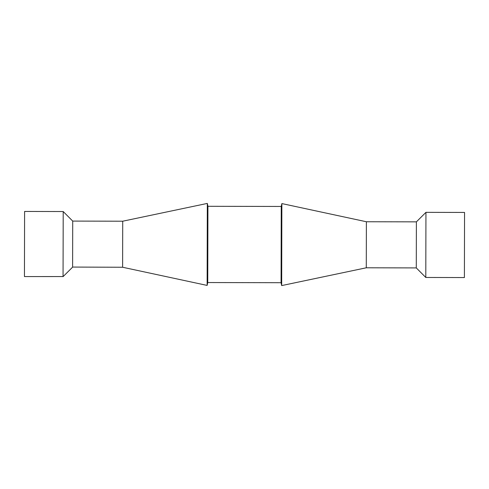 <?xml version="1.0" encoding="UTF-8"?>
<svg xmlns="http://www.w3.org/2000/svg" width="489" height="489" viewBox="0 0 489 489"><rect width="100%" height="100%" fill="white"/><g stroke="black" fill="none" stroke-linecap="round" stroke-linejoin="round"><path stroke-width="0.73" d="M207.923 206.291L281.248 206.456L281.114 267.679L281.077 282.709L207.752 282.544L207.134 285.417L207.318 203.418L207.923 206.291L207.752 282.544M281.248 206.456L281.866 203.583L281.682 285.582L366.279 267.795L416.286 267.911L425.797 277.465L464.403 277.55L464.55 212.434L425.943 212.348L425.797 277.465M281.866 203.583L366.383 221.749L366.279 267.795M366.383 221.749L416.39 221.859L416.286 267.911M122.721 221.205L72.714 221.089L72.61 267.067L122.617 267.251L122.721 221.205L207.318 203.418M63.057 276.554L63.203 211.535L24.597 211.45L24.45 276.566L63.057 276.554M416.39 221.859L425.943 212.348M72.714 221.089L63.203 211.535M72.61 267.141L63.057 276.652M122.617 267.251L207.134 285.417M281.077 282.709L281.682 285.582"/></g></svg>
